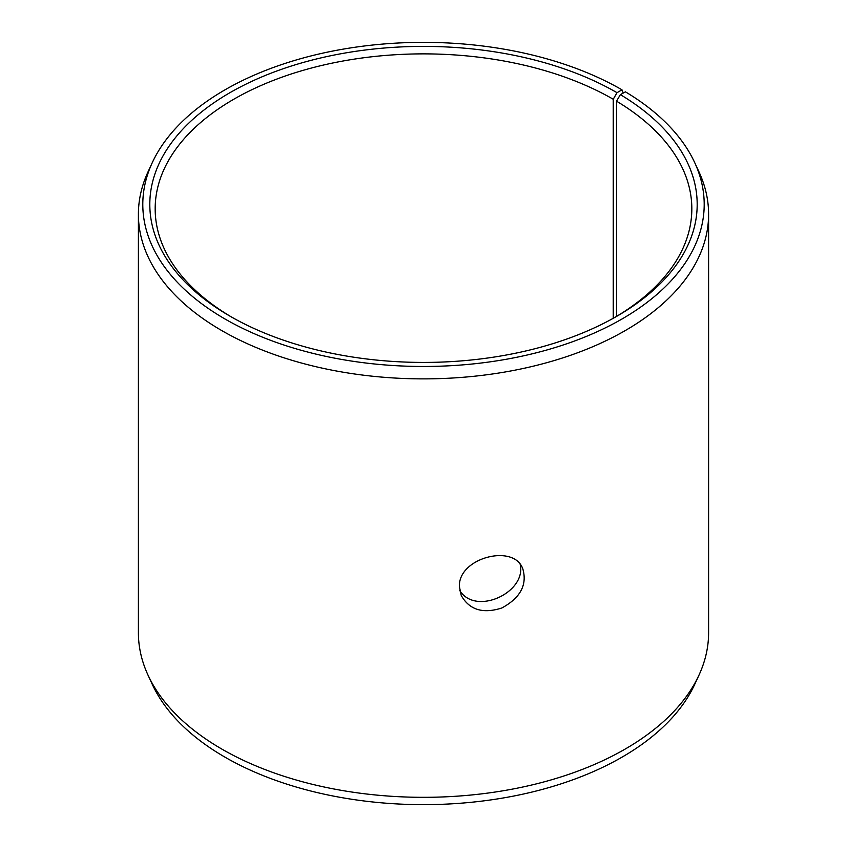 <?xml version="1.0" encoding="UTF-8"?>
<svg xmlns="http://www.w3.org/2000/svg" width="847" height="847" viewBox="0 0 847 847"><rect width="100%" height="100%" fill="white"/><g stroke="black" fill="none" stroke-linecap="round" stroke-linejoin="round"><path stroke-width="1.27" d="M617.029 92.683A273.697 158.018 180 0 0 229.971 92.672A273.697 158.018 180 0 0 229.971 316.143A273.697 158.018 180 0 0 617.029 316.143A273.697 158.018 180 0 0 620.375 94.642L625.425 91.836A280.706 162.063 180 0 1 694.741 162.698L698.997 171.909A285.1 164.604 180 0 1 708.6 214.27L708.6 632.73A285.1 164.604 180 0 1 698.997 675.091L694.741 684.302A280.706 162.063 180 0 1 423.5 804.65A280.706 162.063 180 0 1 152.259 684.302L148.003 675.091A285.1 164.604 180 0 1 138.4 632.73L138.4 214.27A285.1 164.604 180 0 1 148.003 171.909L152.259 162.698A280.706 162.063 180 0 1 350.647 47.908A280.706 162.063 180 0 1 621.984 89.814L617.029 92.683L613.239 99.247L613.239 318.292M698.997 675.091A285.1 164.604 180 0 1 423.5 797.323A285.1 164.604 180 0 1 148.003 675.091M694.741 162.698A280.706 162.063 180 0 1 423.5 366.476A280.706 162.063 180 0 1 152.259 162.698M623.233 93.054L621.984 89.814M708.6 214.27A285.1 164.604 180 0 1 423.5 378.874A285.1 164.604 180 0 1 138.4 214.27M620.375 94.642L616.521 101.174A268.33 154.916 180 0 1 691.83 208.796A268.33 154.916 180 0 1 615.113 317.244M231.887 317.244A268.33 154.916 180 0 1 155.17 208.796A268.33 154.916 180 0 1 320.812 65.674A268.33 154.916 180 0 1 613.239 99.247M616.521 101.174L616.521 316.407M459.773 590.581C475.94 616.256 526.675 592.233 520.185 564.494M459.445 586.78C457.719 557.919 513.991 543.128 522.832 568.919C527.363 584.854 520.386 597.866 501.9 607.955C483.002 614.064 469.45 609.914 461.255 595.515L459.445 586.78"/></g></svg>
